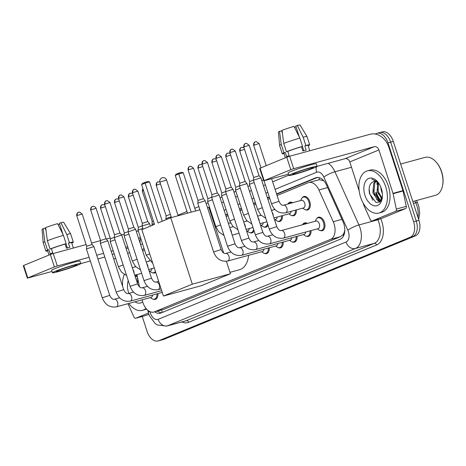 <?xml version="1.0" encoding="UTF-8"?>
<svg xmlns="http://www.w3.org/2000/svg" width="466" height="466" viewBox="0 0 466 466"><rect width="100%" height="100%" fill="white"/><g stroke="black" fill="none" stroke-linecap="round" stroke-linejoin="round"><path stroke-width="0.7" d="M288.303 203.496A6.996 4.328 74.7 0 1 290.015 202.209A6.996 4.328 74.7 0 1 292.671 202.733M302.218 197.77A6.996 4.328 74.7 0 1 303.931 196.483A6.996 4.328 74.7 0 1 309.797 201.58A6.996 4.328 74.7 0 1 307.618 209.98A6.996 4.328 74.7 0 1 305.492 209.747M316.839 218.478A6.996 4.328 74.7 0 1 318.552 217.197A6.996 4.328 74.7 0 1 324.418 222.288A6.996 4.328 74.7 0 1 322.239 230.693A6.996 4.328 74.7 0 1 320.107 230.46M302.917 224.204A6.996 4.328 74.7 0 1 304.636 222.923A6.996 4.328 74.7 0 1 307.292 223.441M142.2 299.807L142.299 300.29A13.118 8.108 -105.3 0 0 142.887 302.498A13.118 8.108 -105.3 0 0 153.879 312.051A13.118 8.108 -105.3 0 0 154.467 311.847L330.563 239.384A13.118 8.108 -105.3 0 0 333.237 221.717L318.901 189.971A13.118 8.108 -105.3 0 0 308.731 182.532A13.118 8.108 -105.3 0 0 308.137 182.736L277.095 195.51M344.566 231.183A13.118 8.108 74.7 0 1 342.941 234.724L343.075 234.666A4.375 2.703 -105.3 0 0 344.566 231.183L344.805 230.082M323.812 180.779L319.396 179.672L308.731 182.532M153.879 312.051L164.434 309.127L340.53 236.658L342.941 234.724M135.152 266.092L135.321 266.896M136.934 274.614L139.497 286.875M269.797 198.51L267.88 199.302M255.875 204.242L253.964 205.028M241.959 209.968L240.048 210.754M228.043 215.694L226.132 216.48M214.127 221.42L213.51 221.676M144.536 250.056L142.625 250.848M254.087 230.862A6.996 4.328 74.7 0 1 251.949 232.889A6.996 4.328 74.7 0 1 249.823 232.656M268.002 225.136A6.996 4.328 74.7 0 1 265.87 227.163A6.996 4.328 74.7 0 1 263.739 226.93M282.472 215.601A6.996 4.328 74.7 0 1 279.786 221.437A6.996 4.328 74.7 0 1 277.654 221.204M296.393 209.875A6.996 4.328 74.7 0 1 293.702 215.706A6.996 4.328 74.7 0 1 291.576 215.473M155.708 272.313A6.996 4.328 74.7 0 1 154.531 272.983A6.996 4.328 74.7 0 1 152.399 272.75M269.261 247.766A6.996 4.328 74.7 0 1 266.569 253.603A6.996 4.328 74.7 0 1 264.438 253.37M283.177 242.04A6.996 4.328 74.7 0 1 280.485 247.871A6.996 4.328 74.7 0 1 278.359 247.638M297.092 236.314A6.996 4.328 74.7 0 1 294.401 242.145A6.996 4.328 74.7 0 1 292.275 241.912M311.008 230.588A6.996 4.328 74.7 0 1 308.323 236.419A6.996 4.328 74.7 0 1 306.191 236.186M157.922 293.586A6.996 4.328 74.7 0 1 155.23 299.422A6.996 4.328 74.7 0 1 153.104 299.184M154.741 311.812A13.118 8.108 -105.3 0 0 160.345 313.222A13.118 8.108 -105.3 0 0 160.933 313.018L340.297 239.209A13.118 8.108 -105.3 0 0 342.97 221.542L326.491 185.031A13.118 8.108 -105.3 0 0 316.315 177.598A13.118 8.108 -105.3 0 0 315.727 177.796L276.571 193.908M161.772 312.674A13.118 8.108 74.7 0 1 157.392 311.09M377.006 184.495A17.487 10.817 74.7 0 1 377.046 181.926A17.487 10.817 74.7 0 0 377.006 184.495M380.518 201.324A17.487 10.817 74.7 0 1 379.72 200.363A17.487 10.817 74.7 0 0 380.518 201.324M379.411 199.961A17.487 10.817 74.7 0 1 375.695 192.644A17.487 10.817 74.7 0 0 379.411 199.961M375.182 134.033L376.423 133.526A13.118 8.108 74.7 0 1 377.011 133.323A13.118 8.108 74.7 0 1 388.003 142.876L413.627 221.734A13.118 8.108 74.7 0 1 410.138 237.287L158.673 340.768A13.118 8.108 74.7 0 1 158.079 340.972A13.118 8.108 74.7 0 1 147.087 331.419L142.235 316.478M177.989 215.187L186.988 211.477M194.771 208.279L198.865 206.595M206.164 203.59L208.075 202.803M220.08 197.864L221.991 197.077M233.996 192.132L235.912 191.345M247.918 186.406L249.828 185.619M261.834 180.68L263.465 180.01M379.074 132.798A13.118 8.108 74.7 0 1 379.662 132.6L382.312 131.872A13.118 8.108 74.7 0 1 393.304 141.425L418.928 220.284A13.118 8.108 74.7 0 1 415.439 235.837L163.974 339.324L161.323 340.046A13.118 8.108 74.7 0 1 160.729 340.25A13.118 8.108 74.7 0 0 161.323 340.046L412.789 236.565L161.323 340.046L158.673 340.768M418.928 220.284L416.278 221.012A13.118 8.108 74.7 0 1 412.789 236.565A13.118 8.108 74.7 0 0 416.278 221.012L390.654 142.147L416.278 221.012L413.627 221.734M379.662 132.6A13.118 8.108 74.7 0 1 390.654 142.147A13.118 8.108 74.7 0 0 379.662 132.6L377.011 133.323M144.029 248.483A13.118 8.108 -105.3 0 0 142.316 249.898M269.272 196.914L267.362 197.701M255.356 202.64L253.446 203.426M241.44 208.366L239.53 209.152M227.525 214.092L225.608 214.878M213.603 219.824L212.985 220.074M213.09 220.401L213.708 220.144M225.713 215.205L227.629 214.418M239.635 209.479L241.545 208.692M253.551 203.753L255.461 202.966M267.467 198.021L269.377 197.235M276.676 194.235L317.538 177.418M144.256 250.178A13.118 8.108 74.7 0 1 144.466 249.84M376.359 192.464A17.487 10.817 -105.3 0 0 380.314 200.1M380.402 200.211A17.487 10.817 -105.3 0 0 380.926 200.846M163.974 339.324A13.118 8.108 74.7 0 1 163.385 339.522L158.079 340.972M148.444 313.018L135.752 318.237L145.695 315.523A2.184 1.351 74.7 0 1 145.596 315.558A2.184 1.351 74.7 0 1 145.497 315.581M148.817 314.241L145.695 315.523M138.431 231.258A17.487 13.7 67.6 0 0 136.229 231.153M27.348 278.132L23.3 265.678L23.719 265.457L27.768 277.905L27.348 278.132L52.052 271.451M50.351 254.5L53.264 253.527L57.312 265.981L54.394 266.948L50.351 254.5L23.719 265.457M124.294 234.13L121.51 234.887M110.203 237.975L106.254 239.058M100.574 240.607L91.61 243.054M86.123 244.557L53.264 253.527M54.394 266.948L27.768 277.905M80.752 263.61L90.317 261.001M97.918 258.921L104.809 257.04M57.312 265.981L89.111 257.296M96.712 255.217L103.603 253.335M111.205 251.261L113.197 250.714M125.698 247.3L127.69 246.759M127.94 303.704L133.958 317.031A2.184 1.351 -105.3 0 0 135.653 318.272A2.184 1.351 -105.3 0 0 135.752 318.237M58.332 270.431A10.928 0.658 162 0 0 56.223 271.544A10.928 0.658 162 0 0 63.399 269.866A10.928 0.658 162 0 0 74.904 265.905A10.928 0.658 162 0 0 77.012 264.787A10.928 0.658 162 0 0 69.83 266.465A10.928 0.658 162 0 0 58.332 270.431M46.07 230.827L45.185 228.101L43.146 228.655L44.841 241.749L47.538 250.05L48.878 249.683L50.229 253.836A12.681 0.763 162 0 1 51.342 253.358A12.681 0.763 162 0 1 52.74 252.805L51.394 248.652L50.048 249.019L47.351 240.718L45.662 227.624A11.365 0.687 162 0 1 57.615 223.645L63.446 235.365L66.143 243.666L65.124 244.085L66.469 248.232A12.681 0.763 162 0 1 69.784 247.33L68.438 243.176L69.457 242.757L66.76 234.456L60.929 222.742L59.386 223.377L62.962 234.398M45.319 228.503A8.743 0.53 162 0 0 45.761 228.416M73.407 248.029L71.665 242.664A12.681 0.763 162 0 0 68.438 243.176M65.124 244.085A12.681 0.763 162 0 0 51.394 248.652M80.752 263.57L79.942 261.082A14.865 0.897 162 0 0 70.18 263.366A14.865 0.897 162 0 0 54.539 268.754A14.865 0.897 162 0 0 51.668 270.268L52.477 272.761A14.865 0.897 162 0 0 62.24 270.478A14.865 0.897 162 0 0 77.886 265.09A14.865 0.897 162 0 0 80.752 263.57A14.865 0.897 162 0 0 70.989 265.853A14.865 0.897 162 0 0 55.349 271.241A14.865 0.897 162 0 0 52.477 272.761M71.793 243.06A14.429 0.868 162 0 0 73.325 242.122A14.429 0.868 162 0 0 69.457 242.757M66.143 243.666A14.429 0.868 162 0 0 50.048 249.019M60.929 222.742A11.365 0.687 162 0 1 63.667 222.311L70.622 233.81A14.429 0.868 162 0 0 70.622 233.81A14.429 0.868 162 0 0 66.76 234.456M63.446 235.365A14.429 0.868 162 0 0 47.351 240.718M59.636 224.152L58.081 224.577M48.878 249.683A12.681 0.763 162 0 0 47.544 250.498L49.023 255.042M47.538 250.05A14.429 0.868 162 0 0 45.884 251.04A14.429 0.868 162 0 0 47.672 250.894M44.841 241.749A14.429 0.868 162 0 0 43.181 242.728A14.429 0.868 162 0 0 43.187 242.739L45.884 251.04M43.146 228.655A11.365 0.687 162 0 0 42.051 229.336L43.181 242.728M65.997 243.724L67.378 247.976M146.004 308.416A21.861 13.52 74.7 0 1 142.514 310.315A21.861 13.52 74.7 0 1 128.779 303.471M146.563 309.075A21.861 13.52 74.7 0 1 145.165 309.593L142.514 310.315M138.204 280.689L137.336 283.124M137.994 279.687L136.847 281.621M137.429 278.802A9.879 6.11 74.7 0 1 137.464 278.79L136.089 279.291M128.832 293.37A14.254 8.813 74.7 0 1 128.564 292.596A14.254 8.813 74.7 0 1 128.249 280.631M134.791 275.295A14.254 8.813 74.7 0 1 137.202 275.889M137.342 276.577L135.361 276.35L137.394 276.821M137.464 278.79A9.879 6.11 74.7 0 1 137.79 278.715M142.683 301.828A14.254 8.813 74.7 0 1 134.913 301.799M122.587 286.281A21.861 13.52 74.7 0 1 124.329 274.486M248.617 255.333A24.046 14.871 74.7 0 1 239.413 269.756L229.971 272.336M228.276 223.08A24.046 14.871 74.7 0 1 230.658 223.138M158.05 222.975L145.101 183.132L141.588 184.577L154.531 224.426L141.845 229.645L163.426 296.05L192.312 284.167L170.737 217.756L158.05 222.975M162.314 221.222L149.545 181.921L145.101 183.132L144.996 182.328L142.48 183.359L141.588 184.577M170.737 217.756L199.902 209.787M207.504 207.714L208.85 207.347L223.692 253.026M192.312 284.167L230.431 273.752L226.383 261.304M230.431 273.752L201.539 285.641L163.426 296.05M144.996 182.328L148.106 181.478L149.545 181.921M187.536 213.166L175.263 175.379L176.154 174.162L178.67 173.131L181.787 172.28L183.22 172.723L195.638 210.952M183.22 172.723L178.775 173.935L191.2 212.164M178.67 173.131L178.775 173.935L175.263 175.379M152.615 295.036A3.938 2.435 74.7 0 1 151.112 297.372L116.378 306.861A3.938 2.435 74.7 0 0 116.692 306.733A3.938 2.435 74.7 0 0 117.601 302.131A3.938 2.435 74.7 0 0 114.304 299.265C112.638 299.568 111.124 298.263 109.755 295.357L93.922 246.63L87.194 248.658L86.437 249.054L102.27 297.791L109.755 295.357M156.984 293.842A6.559 4.054 74.7 0 1 154.456 299.178A6.559 4.054 74.7 0 1 151.811 298.59L150.343 297.582M78.597 212.193A2.843 2.225 67.6 0 0 78.393 212.263A2.843 2.225 67.6 0 0 77.315 215.478L76.768 215.77L86.67 246.229L92.076 244.475L93.922 246.625M116.185 292.06L100.353 243.334L106.359 241.19L107.838 240.899L123.671 289.631C125.039 292.537 126.554 293.842 128.22 293.539A3.938 2.435 74.7 0 1 131.517 296.405A3.938 2.435 74.7 0 1 130.608 301.007A3.938 2.435 74.7 0 1 130.294 301.129C123.636 302.038 118.935 299.015 116.185 292.06L123.671 289.631M92.513 206.467A2.843 2.225 67.6 0 0 92.309 206.537A2.843 2.225 67.6 0 0 91.237 209.752L90.689 210.044L100.586 240.503L105.992 238.743L107.838 240.899M130.107 286.334L114.269 237.602L120.275 235.458L121.754 235.167L137.587 283.905C138.955 286.811 140.47 288.11 142.136 287.813A3.938 2.435 74.7 0 1 145.433 290.679A3.938 2.435 74.7 0 1 144.524 295.281A3.938 2.435 74.7 0 1 144.21 295.403C137.557 296.312 132.851 293.289 130.107 286.334L137.587 283.905M106.429 200.735A2.843 2.225 67.6 0 0 106.225 200.805A2.843 2.225 67.6 0 0 105.153 204.026L104.605 204.312L114.502 234.777L119.908 233.017L121.754 235.167M144.023 280.608L128.191 231.882L134.191 229.732L135.676 229.447L151.508 278.173C152.871 281.08 154.392 282.384 156.052 282.087A3.938 2.435 74.7 0 1 159.349 284.953A3.938 2.435 74.7 0 1 158.446 289.549A3.938 2.435 74.7 0 1 158.125 289.677C151.473 290.586 146.773 287.563 144.023 280.608L151.508 278.173M120.35 195.009A2.843 2.225 67.6 0 0 120.141 195.079A2.843 2.225 67.6 0 0 119.069 198.295L118.521 198.586L128.418 229.051L133.824 227.292L135.67 229.441M143.079 229.138L142.107 226.15L142.864 225.754L149.586 223.715L150.378 226.132M134.266 189.283A2.843 2.225 67.6 0 0 134.062 189.353A2.843 2.225 67.6 0 0 132.985 192.569L132.437 192.86L142.334 223.325L147.745 221.566L149.586 223.715M263.954 249.217A3.938 2.435 74.7 0 1 262.451 251.553L227.711 261.042A3.938 2.435 74.7 0 0 228.031 260.913A3.938 2.435 74.7 0 0 228.94 256.317A3.938 2.435 74.7 0 0 225.637 253.452C223.977 253.749 222.463 252.444 221.094 249.537L205.261 200.811L198.533 202.844L197.776 203.24L213.609 251.972L221.094 249.537M268.323 248.023A6.559 4.054 74.7 0 1 265.789 253.358A6.559 4.054 74.7 0 1 263.15 252.77L261.682 251.762M198.009 200.415L203.409 198.656L205.256 200.805M277.87 243.491A3.938 2.435 74.7 0 1 276.367 245.827L241.633 255.316A3.938 2.435 74.7 0 0 241.947 255.187A3.938 2.435 74.7 0 0 242.856 250.586A3.938 2.435 74.7 0 0 239.559 247.72C237.893 248.023 236.379 246.718 235.01 243.811L219.177 195.085L212.455 197.112L211.692 197.514L227.525 246.24L235.01 243.811M282.239 242.297A6.559 4.054 74.7 0 1 279.711 247.632A6.559 4.054 74.7 0 1 277.066 247.044L275.598 246.036M211.925 194.689L217.331 192.93L219.177 195.079M291.786 237.765A3.938 2.435 74.7 0 1 290.283 240.101L255.549 249.584A3.938 2.435 74.7 0 0 255.863 249.461A3.938 2.435 74.7 0 0 256.772 244.86A3.938 2.435 74.7 0 0 253.475 241.994C251.809 242.297 250.294 240.992 248.926 238.085L233.093 189.353L226.371 191.386L225.608 191.782L241.44 240.514L248.926 238.085M296.155 236.571A6.559 4.054 74.7 0 1 293.627 241.906A6.559 4.054 74.7 0 1 290.982 241.318L289.514 240.31M216.492 158.207L215.944 158.498L225.841 188.957L231.247 187.204L221.35 156.739L218.676 154.776L217.564 154.992A2.843 2.225 67.6 0 0 216.492 158.207L221.35 156.739M305.708 232.033A3.938 2.435 74.7 0 1 304.199 234.375L269.465 243.858A3.938 2.435 74.7 0 0 269.779 243.735A3.938 2.435 74.7 0 0 270.688 239.134A3.938 2.435 74.7 0 0 267.391 236.268C265.725 236.565 264.21 235.266 262.847 232.359L247.015 183.627L240.287 185.66L239.53 186.056L255.362 234.788L262.847 232.359M310.076 230.845A6.559 4.054 74.7 0 1 307.543 236.18A6.559 4.054 74.7 0 1 304.904 235.592L303.436 234.584M231.684 149.19A2.843 2.225 67.6 0 0 231.48 149.26A2.843 2.225 67.6 0 0 230.408 152.481L229.86 152.766L239.757 183.231L245.163 181.472L247.009 183.621M302.457 224.763A6.559 4.054 74.7 0 1 304.088 223.529A6.559 4.054 74.7 0 1 306.121 223.762M281.307 230.542L316.047 221.053A3.938 2.435 74.7 0 1 319.344 223.919A3.938 2.435 74.7 0 1 318.121 228.643L283.38 238.132A3.938 2.435 74.7 0 0 283.701 238.004A3.938 2.435 74.7 0 0 284.61 233.408A3.938 2.435 74.7 0 0 281.307 230.542C279.647 230.839 278.126 229.534 276.763 226.627L260.931 177.901L254.203 179.934L253.446 180.33L269.278 229.062L276.763 226.627M315.278 221.263L316.03 219.649A6.559 4.054 74.7 0 1 318.004 217.797A6.559 4.054 74.7 0 1 323.503 222.573A6.559 4.054 74.7 0 1 321.458 230.449A6.559 4.054 74.7 0 1 318.82 229.86L317.352 228.853M245.605 143.464A2.843 2.225 67.6 0 0 245.396 143.534A2.843 2.225 67.6 0 0 244.324 146.749L243.776 147.04L253.673 177.505L259.079 175.746L260.925 177.895M151.916 268.597A3.938 2.435 74.7 0 1 150.407 270.932L149.254 271.247M155.428 271.439A6.559 4.054 74.7 0 1 153.751 272.738A6.559 4.054 74.7 0 1 151.112 272.15L149.644 271.142M102.392 204.731A2.843 2.225 67.6 0 0 102.188 204.801A2.843 2.225 67.6 0 0 101.116 208.017L100.563 208.308L110.465 238.767L114.292 237.363M123.164 264.968L118.405 266.75L110.232 241.598L114.991 239.815M148.666 261.327A6.559 4.054 74.7 0 1 149.295 260.622M124.381 233.047L128.208 231.637M137.08 259.242L132.321 261.024L124.148 235.872L128.907 234.089M130.224 193.274A2.843 2.225 67.6 0 0 130.02 193.343A2.843 2.225 67.6 0 0 128.948 196.565L128.4 196.85L138.297 227.315L142.124 225.911M149.732 253.912L146.242 255.298L138.07 230.146L142.823 228.363M142.916 188.666A2.843 2.225 67.6 0 0 142.864 190.833L142.316 191.124L152.213 221.589L153.43 221.041M152.289 225.346L151.986 224.414L154.217 223.459M158.061 181.822A2.843 2.225 67.6 0 0 157.858 181.891A2.843 2.225 67.6 0 0 156.786 185.107L156.232 185.398L166.135 215.863L170.358 214.343M166.205 219.62L165.902 218.682L171.144 216.76M249.333 228.503A3.938 2.435 74.7 0 1 247.83 230.845L246.677 231.159M253.597 229.354A6.559 4.054 74.7 0 1 251.174 232.65A6.559 4.054 74.7 0 1 248.529 232.062L247.062 231.054M199.815 164.638A2.843 2.225 67.6 0 0 199.605 164.708A2.843 2.225 67.6 0 0 198.533 167.923L197.986 168.214L207.883 198.679L211.71 197.275M220.581 224.874L215.828 226.662L207.655 201.51L212.409 199.722M246.083 221.234A6.559 4.054 74.7 0 1 246.712 220.529M263.249 222.777A3.938 2.435 74.7 0 1 261.746 225.113L260.593 225.433M267.513 223.628A6.559 4.054 74.7 0 1 265.09 226.925A6.559 4.054 74.7 0 1 262.445 226.336L260.983 225.323M213.731 158.912A2.843 2.225 67.6 0 0 213.527 158.982A2.843 2.225 67.6 0 0 212.449 162.197L211.902 162.488L221.804 192.953L225.631 191.549M234.503 219.148L229.744 220.931L221.571 195.778L226.33 193.996M260.005 215.508A6.559 4.054 74.7 0 1 260.634 214.803M277.171 217.051A3.938 2.435 74.7 0 1 275.662 219.387L274.509 219.702M281.54 215.857A6.559 4.054 74.7 0 1 279.006 221.193A6.559 4.054 74.7 0 1 276.367 220.604L274.899 219.597M227.647 153.186A2.843 2.225 67.6 0 0 227.443 153.256A2.843 2.225 67.6 0 0 226.371 156.471L225.824 156.762L235.72 187.221L239.547 185.817M248.419 213.422L243.66 215.205L235.487 190.052L240.246 188.27M273.921 209.782A6.559 4.054 74.7 0 1 274.55 209.077M291.087 211.325A3.938 2.435 74.7 0 1 289.584 213.661L273.938 217.937M295.456 210.131A6.559 4.054 74.7 0 1 292.922 215.467A6.559 4.054 74.7 0 1 290.283 214.878L288.815 213.871M241.563 147.46A2.843 2.225 67.6 0 0 241.359 147.53A2.843 2.225 67.6 0 0 240.287 150.745L239.74 151.036L249.636 181.495L253.463 180.092M262.335 207.696L257.582 209.479L249.403 184.32L254.162 182.544M287.837 204.056A6.559 4.054 74.7 0 1 289.468 202.815A6.559 4.054 74.7 0 1 291.506 203.054M283.526 205.232L301.426 200.339A3.938 2.435 74.7 0 1 304.723 203.205A3.938 2.435 74.7 0 1 303.5 207.935L285.6 212.822A3.938 2.435 74.7 0 0 285.92 212.694A3.938 2.435 74.7 0 0 286.823 208.098A3.938 2.435 74.7 0 0 283.526 205.232C281.866 205.529 280.346 204.225 278.983 201.318L271.649 178.758M300.657 200.549L301.409 198.935A6.559 4.054 74.7 0 1 303.383 197.089A6.559 4.054 74.7 0 1 308.882 201.865A6.559 4.054 74.7 0 1 306.844 209.741A6.559 4.054 74.7 0 1 304.199 209.152L302.731 208.145M395.634 211.29A2.184 1.351 -105.3 0 0 396.316 209.071L393.106 193.716A2.184 1.351 -105.3 0 0 393.007 193.343L402.95 190.629A2.184 1.351 74.7 0 1 403.049 190.996L406.259 206.351A2.184 1.351 74.7 0 1 405.577 208.576L395.634 211.29L372.148 220.96L382.091 218.245A2.184 1.351 74.7 0 1 381.992 218.274A2.184 1.351 74.7 0 1 381.887 218.298M405.577 208.576L382.091 218.245M402.95 190.629L388.848 147.233A17.487 13.7 67.6 0 0 370.196 134.249L289.654 156.25L293.702 168.698L374.245 146.703A4.375 3.425 -112.4 0 1 378.905 149.947L393.007 193.343M263.739 180.849L259.69 168.395L260.115 168.174L264.158 180.627L263.739 180.849L288.448 174.168M293.702 168.698L290.79 169.671L286.741 157.217L260.115 168.174M286.741 157.217L289.654 156.25M290.79 169.671L264.158 180.627M317.148 166.327L345.102 158.696A4.375 3.425 -112.4 0 1 349.768 161.941L359.175 190.891M363.072 202.896L363.864 205.337A2.184 1.351 -105.3 0 0 364.004 205.692L370.353 219.754A2.184 1.351 -105.3 0 0 372.049 220.995A2.184 1.351 -105.3 0 0 372.148 220.96M294.722 173.148A10.928 0.658 162 0 0 292.613 174.261A10.928 0.658 162 0 0 299.795 172.583A10.928 0.658 162 0 0 311.294 168.622A10.928 0.658 162 0 0 313.402 167.51A10.928 0.658 162 0 0 306.226 169.187A10.928 0.658 162 0 0 294.722 173.148M282.466 133.544L281.58 130.818L279.542 131.377L281.231 144.472L283.928 152.772L285.274 152.405L286.619 156.553A12.681 0.763 162 0 1 287.732 156.075A12.681 0.763 162 0 1 289.136 155.522L287.784 151.368L286.444 151.735L283.742 143.435L282.052 130.34A11.365 0.687 162 0 1 294.005 126.362L299.836 138.082L302.533 146.382L301.514 146.802L302.865 150.949A12.681 0.763 162 0 1 306.179 150.046L304.828 145.899L305.847 145.479L303.15 137.179L297.32 125.459L295.776 126.094L299.358 137.115M281.709 131.226A8.743 0.53 162 0 0 282.157 131.138M309.797 150.745L308.055 145.386A12.681 0.763 162 0 0 304.828 145.899M301.514 146.802A12.681 0.763 162 0 0 287.784 151.368M317.148 166.292L316.338 163.799A14.865 0.897 162 0 0 306.576 166.082A14.865 0.897 162 0 0 290.93 171.471A14.865 0.897 162 0 0 288.064 172.985L288.873 175.478A14.865 0.897 162 0 0 298.636 173.195A14.865 0.897 162 0 0 314.276 167.807A14.865 0.897 162 0 0 317.148 166.292A14.865 0.897 162 0 0 307.385 168.576A14.865 0.897 162 0 0 291.739 173.964A14.865 0.897 162 0 0 288.873 175.478M308.183 145.776A14.429 0.868 162 0 0 309.721 144.844A14.429 0.868 162 0 0 305.847 145.479M302.533 146.382A14.429 0.868 162 0 0 286.444 151.735M309.721 144.844L307.024 136.544A14.429 0.868 162 0 0 307.018 136.532A14.429 0.868 162 0 0 303.15 137.179M299.836 138.082A14.429 0.868 162 0 0 283.742 143.435M307.018 136.532L300.063 125.028A11.365 0.687 162 0 0 297.32 125.459M296.026 126.874L294.471 127.3M285.274 152.405A12.681 0.763 162 0 0 283.94 153.221L285.413 157.764M283.928 152.772A14.429 0.868 162 0 0 282.274 153.763A14.429 0.868 162 0 0 284.068 153.617M281.231 144.472A14.429 0.868 162 0 0 279.577 145.444A14.429 0.868 162 0 0 279.577 145.462L282.274 153.763M279.542 131.377A11.365 0.687 162 0 0 278.441 132.053L279.577 145.444M302.387 146.441L303.768 150.693M400.655 164.038L424.975 157.397A19.677 12.168 74.7 0 1 436.193 162.145L436.59 162.593A18.797 11.627 74.7 0 1 441.622 171.75A18.797 11.627 74.7 0 1 442.7 184.979L442.589 185.567A19.677 12.168 74.7 0 1 435.337 195.359L412.829 201.504M436.193 162.145A19.677 12.168 74.7 0 1 441.459 171.727A19.677 12.168 74.7 0 1 442.589 185.567M385.708 186.779A21.861 13.52 74.7 0 1 378.905 213.038A21.861 13.52 74.7 0 1 360.585 197.118A21.861 13.52 74.7 0 1 367.389 170.859A21.861 13.52 74.7 0 1 385.708 186.779M367.389 170.859L370.039 170.137A21.861 13.52 74.7 0 1 388.359 186.056A21.861 13.52 74.7 0 1 381.561 212.31L378.905 213.038M375.998 181.524L374.792 183.045L373.889 192.528L378.666 199.675L380.635 200.095M375.433 181.414L373.738 183.336L372.841 192.819L377.617 199.966L380.122 200.287L381.916 199.005M378.503 182.905L378.101 191.38L382.202 198.132M377.833 182.392L377.046 191.666L381.963 198.877M380.786 187.064L381.258 190.518L382.359 193.536M380.122 200.287L381.526 199.873M373.825 181.519A9.879 6.11 74.7 0 1 373.86 181.507L373.825 181.519C369.736 183.115 368.315 187.204 369.555 193.786L376.004 202.454L379.743 201.988L382.172 198.242M364.96 195.318A14.254 8.813 74.7 0 1 366.567 179.975A14.254 8.813 74.7 0 1 377.518 181.635A14.254 8.813 74.7 0 1 381.339 188.579A14.254 8.813 74.7 0 1 382.155 198.603A14.254 8.813 74.7 0 1 374.274 205.78A14.254 8.813 74.7 0 1 364.96 195.318M377.833 182.002L371.757 179.072L378.171 182.427M373.86 181.507A9.879 6.11 74.7 0 1 378.561 182.957M380.751 198.126L381.724 199.238M376.54 199.273L379.685 202.028M377.681 188.928L379.149 194.293M373.476 190.076L374.944 195.44M377.885 200.083L380.023 201.784M369.095 188.759L369.794 193.885L372.911 200.345M161.475 309.977A13.118 10.275 67.6 0 0 162.552 312.354M318.954 177.563A13.118 10.275 67.6 0 0 319.396 179.672M343.075 234.666A13.118 10.275 67.6 0 0 343.547 235.947M164.434 309.127L154.467 311.847M327.639 187.582L318.901 189.971M341.974 219.329L333.237 221.717M340.53 236.658L330.563 239.384M150.04 311.684A8.743 5.406 -105.3 0 0 150.425 313.111A8.743 5.406 -105.3 0 0 158.143 319.344L346.052 242.017A8.743 5.406 -105.3 0 0 348.382 231.649A8.743 5.406 -105.3 0 0 347.834 230.239L323.829 177.063A8.743 5.406 -105.3 0 0 316.653 172.239L275.091 189.342M328.227 163.304A17.487 10.817 74.7 0 1 334.938 171.773L358.942 224.95A17.487 10.817 74.7 0 1 360.032 227.769A17.487 10.817 74.7 0 1 355.377 248.506L167.475 325.833A17.487 10.817 74.7 0 1 166.682 326.101L185.579 320.946A17.487 10.817 -105.3 0 0 186.365 320.678L374.274 243.345A17.487 10.817 -105.3 0 0 378.928 222.608A17.487 10.817 -105.3 0 0 377.839 219.789L377.687 219.451M380.687 218.63A19.677 12.168 74.7 0 1 376.604 244.97L188.695 322.297A2.184 1.713 67.6 0 0 186.365 320.678L167.475 325.833A8.743 6.85 -112.4 0 1 158.143 319.344M380.151 218.781A2.184 0.425 -24.3 0 1 377.839 219.789L358.942 224.95A8.743 1.707 155.7 0 0 347.834 230.239M188.695 322.297A19.677 12.168 74.7 0 1 181.857 321.959M410.138 237.287L415.439 235.837M388.003 142.876L393.304 141.425M346.052 242.017A8.743 6.85 -112.4 0 0 355.377 248.506L374.274 243.345A2.184 1.713 67.6 0 1 376.604 244.97M323.829 177.063A8.743 1.707 155.7 0 1 334.938 171.773L351.492 167.253M267.793 192.347L265.876 193.134M253.871 198.073L251.96 198.86M239.955 203.799L238.044 204.586M226.039 209.531L224.129 210.317M212.123 215.257L211.506 215.508M142.538 243.893L140.621 244.679M316.653 172.239A8.743 6.85 -112.4 0 1 316.367 166.869M140.493 244.283A8.743 6.85 -112.4 0 1 140.685 238.196M149.959 311.643A8.743 0.67 168.2 0 1 148.101 311.614L147.827 310.286M316.927 177.47L315.727 177.796M416.493 200.502L417.495 202.716A4.375 0.856 155.7 0 0 415.748 202.78L414.915 200.933M417.95 217.273A17.487 10.817 -105.3 0 0 415.748 202.78L413.447 203.409M128.092 247.999L126.181 248.786M114.176 253.725L112.259 254.512M129.571 252.555L127.661 253.341M115.655 258.281L113.745 259.067M160.595 181.857L159.92 182.212A3.495 3.495 0 0 1 161.912 177.895A3.495 3.495 0 0 1 166.572 180.051L160.595 181.857M77.315 215.478L82.173 214.01L92.076 244.475M91.237 209.752L96.095 208.285L105.992 238.749M105.153 204.026L110.011 202.559L119.908 233.023M119.069 198.295L123.927 196.833L133.824 227.292M132.985 192.569L137.843 191.101L147.739 221.566M189.936 166.374A2.843 2.225 67.6 0 0 189.732 166.444L189.493 166.554C189.883 166.275 187.664 167.125 188.107 169.95L193.512 168.191L203.409 198.656M193.512 168.191L190.839 166.228L189.732 166.444A2.843 2.225 67.6 0 0 188.654 169.659M203.852 160.648A2.843 2.225 67.6 0 0 203.648 160.718L203.415 160.828C203.805 160.549 201.58 161.393 202.023 164.224L207.428 162.465L217.331 192.93M207.428 162.465L204.755 160.502L203.648 160.718A2.843 2.225 67.6 0 0 202.576 163.933M217.768 154.922A2.843 2.225 67.6 0 0 217.564 154.992L217.331 155.096C217.721 154.823 215.502 155.667 215.944 158.498M230.408 152.481L235.266 151.013L245.163 181.472M244.324 146.749L249.182 145.287L259.079 175.746M132.886 269.435A3.938 2.435 74.7 0 1 133.736 271.096A3.938 2.435 74.7 0 1 134.039 272.983M101.116 208.017L105.357 206.636M116.308 199.005A2.843 2.225 67.6 0 0 116.104 199.075L115.871 199.18C116.261 198.906 114.042 199.751 114.485 202.582L119.279 200.91M118.766 199.337L117.216 198.86L116.104 199.075A2.843 2.225 67.6 0 0 115.032 202.291M146.807 263.709A3.938 2.435 74.7 0 1 147.652 265.37A3.938 2.435 74.7 0 1 147.961 267.251M128.948 196.565L133.194 195.184M142.864 190.833L143.534 190.577M156.786 185.107L160.461 183.878M230.309 229.342A3.938 2.435 74.7 0 1 231.159 231.002A3.938 2.435 74.7 0 1 231.462 232.889M198.533 167.923L202.78 166.548M244.225 223.616A3.938 2.435 74.7 0 1 245.075 225.276A3.938 2.435 74.7 0 1 245.378 227.163M212.449 162.197L216.696 160.817M258.147 217.89A3.938 2.435 74.7 0 1 258.991 219.55A3.938 2.435 74.7 0 1 259.294 221.437M226.371 156.471L230.612 155.091M272.062 212.164A3.938 2.435 74.7 0 1 272.907 213.824A3.938 2.435 74.7 0 1 273.216 215.706M240.287 150.745L244.534 149.365M255.485 141.728A2.843 2.225 67.6 0 0 255.275 141.798L255.042 141.909C255.432 141.635 253.213 142.48 253.655 145.305L259.061 143.551L266.243 165.651M259.061 143.551L256.387 141.588L255.275 141.798A2.843 2.225 67.6 0 0 254.203 145.019M285.6 212.822C278.948 213.731 274.247 210.708 271.497 203.753L278.983 201.318M374.245 146.703L345.102 158.696M378.905 149.947L349.768 161.941M403.049 190.996L393.106 193.716M396.316 209.071L406.259 206.351M381.689 199.279A17.487 10.817 74.7 0 1 381.473 198.976M148.101 311.614L149.394 315.773L155.219 323.59L157.316 324.948L166.682 326.101M288.774 175.175L272.645 181.81M265.346 184.816L263.43 185.602M251.424 190.542L249.514 191.328M237.509 196.273L235.598 197.06M223.593 201.999L221.682 202.786M209.677 207.725L209.059 207.982M140.318 237.066L138.717 238.802M417.495 202.716L418.841 206.473L419.709 213.486L418.637 219.387M135.653 318.272L145.596 315.558M70.628 233.821L73.325 242.122M215.088 226.546L215.735 226.371M171.406 217.57L159.92 182.212M178.163 215.729L166.572 180.051M76.768 215.77C76.325 212.939 78.55 212.094 78.154 212.374L79.5 212.047L82.173 214.01M102.27 297.791C105.019 304.741 109.72 307.77 116.378 306.861M154.456 299.178L156.57 298.601M119.64 297.809L114.304 299.265M86.67 246.229L86.437 249.054M90.689 210.044C90.247 207.213 92.466 206.368 92.076 206.642L92.885 206.368C92.373 206.391 94.732 205.669 96.095 208.285M162.238 292.409L130.294 301.129M133.556 292.083L128.22 293.539M100.586 240.503L100.353 243.328M104.605 204.312C104.163 201.487 106.382 200.642 105.992 200.916L107.337 200.596L110.011 202.559M161.661 290.638L144.21 295.403M147.472 286.357L142.136 287.813M114.502 234.777L114.269 237.602M118.521 198.586C118.079 195.761 120.298 194.91 119.908 195.19L121.253 194.87L123.927 196.833M161.09 288.868L158.125 289.677M158.656 281.377L156.052 282.087M128.418 229.045L128.191 231.876M132.437 192.86C131.994 190.029 134.214 189.184 133.824 189.464L135.169 189.138L137.843 191.101M142.34 223.319L142.107 226.144M213.609 251.972C216.358 258.927 221.059 261.95 227.711 261.042M265.789 253.358L267.909 252.782M230.979 251.99L225.637 253.452M188.107 169.95L198.003 200.415L197.776 203.24M227.525 246.24C230.274 253.195 234.975 256.218 241.633 255.316M279.711 247.632L281.825 247.056M244.895 246.264L239.559 247.72M202.023 164.224L211.925 194.683L211.692 197.508M241.44 240.514C244.19 247.469 248.891 250.492 255.549 249.584M293.627 241.906L295.741 241.33M231.247 187.198L233.093 189.353M258.811 240.538L253.475 241.994M225.841 188.957L225.608 191.782M229.86 152.766C229.418 149.941 231.637 149.097 231.247 149.37L232.592 149.05L235.266 151.013M255.362 234.788C258.112 241.743 262.812 244.767 269.465 243.858M307.543 236.18L309.657 235.604M272.732 234.812L267.391 236.268M304.088 223.529L306.203 222.946M239.757 183.231L239.53 186.056M243.776 147.04C243.334 144.215 245.553 143.365 245.163 143.644L246.508 143.324L249.182 145.287M269.278 229.062C272.028 236.017 276.728 239.041 283.38 238.132M321.458 230.449L323.573 229.872M318.004 217.797L320.119 217.22M253.673 177.499L253.446 180.33M100.563 208.308C100.126 205.477 102.345 204.632 101.955 204.912L103.295 204.586L104.85 205.069M118.405 266.75L121.544 272.173L126.606 275.569M141.658 273.326L134.761 275.208M153.751 272.738L155.679 272.214M135.775 266.773L132.327 267.711M110.465 238.767L110.232 241.592M132.321 261.024L135.466 266.441L140.528 269.843M154.293 267.95L148.683 269.482M149.691 261.047L146.248 261.985M114.485 202.582L124.381 233.041L124.148 235.866M128.4 196.85C127.958 194.025 130.177 193.18 129.787 193.454L131.132 193.134L132.682 193.611M146.242 255.298L152.813 263.406M138.297 227.315L138.07 230.14M142.316 191.124L142.835 188.427M152.213 221.583L151.986 224.414M156.232 185.398C155.79 182.567 158.015 181.723 157.625 182.002L159.815 181.816M166.135 215.857L165.902 218.682M197.986 168.214C197.543 165.389 199.763 164.539 199.372 164.818L200.718 164.498L202.267 164.976M215.828 226.662L218.968 232.08L224.03 235.481M239.075 233.233L232.185 235.114M251.174 232.65L253.288 232.074M233.198 226.68L229.75 227.624M207.883 198.673L207.655 201.504M211.902 162.488C211.459 159.657 213.678 158.813 213.288 159.092L214.634 158.766L216.189 159.25M229.744 220.931L232.884 226.354L237.945 229.755M252.991 227.507L246.1 229.389M265.09 226.925L267.204 226.342M247.114 220.954L243.666 221.898M221.804 192.947L221.571 195.772M225.824 156.762C225.381 153.931 227.6 153.087 227.21 153.366L228.55 153.04L230.105 153.518M243.66 215.205L246.799 220.628L251.861 224.024M266.913 221.781L260.022 223.663M279.006 221.193L281.12 220.616M261.03 215.228L257.587 216.166M235.72 187.221L235.487 190.046M239.74 151.036C239.297 148.205 241.516 147.361 241.126 147.635L242.471 147.314L244.021 147.792M257.582 209.479L260.721 214.896L265.783 218.298M292.922 215.467L295.042 214.89M274.946 209.502L271.503 210.44M249.636 181.495L249.403 184.32M289.468 202.815L291.582 202.238M306.844 209.741L308.958 209.164M271.497 203.753L264.047 180.82M303.383 197.089L305.504 196.512M253.655 145.305L260.972 167.824M372.049 220.995L381.992 218.274"/></g></svg>
